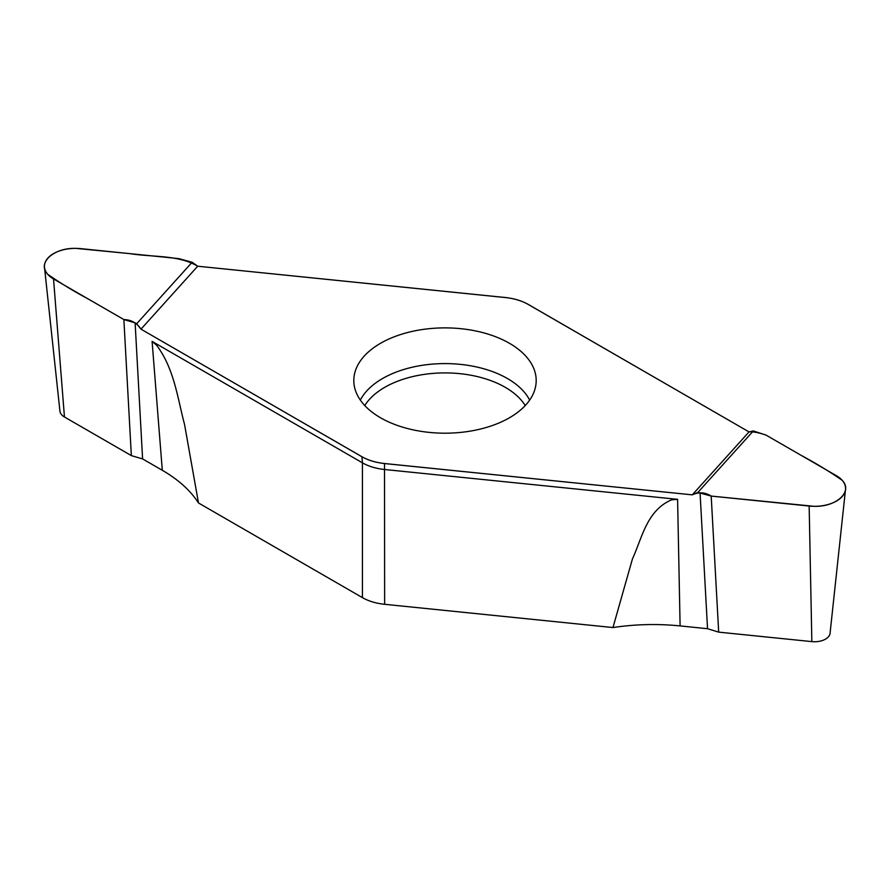 <?xml version="1.0" encoding="UTF-8"?>
<svg xmlns="http://www.w3.org/2000/svg" width="890" height="890" viewBox="0 0 890 890"><rect width="100%" height="100%" fill="white"/><g stroke="black" fill="none" stroke-linecap="round" stroke-linejoin="round"><path stroke-width="1.33" d="M697.882 492.426L692.287 494.851L384.513 463.512A42.286 24.419 180 0 1 361.963 456.737L140.976 329.155L136.671 323.76L192.118 262.261L197.714 266.221L505.487 297.56A42.286 24.419 180 0 1 528.037 304.336L749.024 431.917L753.329 430.938L697.882 492.426L711.199 496.075L809.155 506.043A31.017 17.911 0 0 0 845.5 489.522A31.017 17.911 0 0 0 836.478 475.75L766.134 435.143L753.329 430.938M192.118 262.261L178.801 258.623L80.845 248.644A31.017 17.911 0 0 0 44.5 267.389A31.017 17.911 0 0 0 53.522 278.948L123.866 319.555L135.113 322.859L142.6 458.917L162.303 470.287C178.412 479.632 190.471 490.524 198.492 502.972L362.441 597.635A41.608 24.019 0 0 0 384.636 604.299L612.965 627.55C635.126 624.202 657.51 623.656 680.105 625.915L707.539 628.707L700.052 492.648M361.963 456.737L362.441 462.833A41.608 24.019 0 0 0 384.636 469.508L677.59 499.334L680.105 625.915M707.539 628.707L718.686 632.134L711.199 496.075M692.287 494.851L749.024 431.917M362.441 597.635L362.441 462.833L152.09 341.393L156.44 345.031C174.34 368.56 177.689 398.976 184.53 424.363L198.492 502.972M135.113 322.859L136.671 323.76M123.866 319.555L131.353 455.613L142.6 458.917M197.714 266.221L502.605 297.238C513.486 298.117 522.664 300.876 530.14 305.515L749.024 431.917C753.029 431.528 758.725 432.607 766.134 435.143L801.312 455.446C815.93 463.278 829.558 471.567 842.207 480.311C853.254 491.603 836.455 507.111 814.039 506.31L711.199 496.075C704.98 492.215 698.672 491.814 692.287 494.851L387.395 463.835C376.514 462.956 367.336 460.197 359.86 455.558L140.976 329.155C136.971 322.992 131.275 319.788 123.866 319.555L88.689 299.251C74.07 291.419 60.442 283.131 47.793 274.376C36.746 263.084 53.545 247.576 75.962 248.377L129.829 253.628C153.08 257.366 178.167 254.673 197.714 266.221L140.976 329.155M718.686 632.134L811.847 641.612A15.553 8.978 0 0 0 830.059 633.335L845.5 489.522M44.5 267.389L59.942 411.202A15.553 8.978 0 0 0 64.458 416.998L131.353 455.613M612.965 627.55L632.423 558.976C641.935 538.506 646.607 510.504 671.538 499.846L677.59 499.334M509.481 343.306A91.192 52.655 0 0 0 408.032 332.404A91.192 52.655 0 0 0 353.92 383.134A91.192 52.655 0 0 0 445 433.185A91.192 52.655 0 0 0 536.08 383.134A91.192 52.655 0 0 0 509.481 343.306M384.636 604.299L384.513 463.512M162.303 470.287L152.09 341.393M811.847 641.612L809.155 506.043M64.458 416.998L53.522 278.948M364.767 405.562A85.195 49.195 180 0 1 505.242 387.317A85.195 49.195 180 0 1 525.234 405.562M360.339 400.111A88.277 50.964 180 0 1 507.422 378.517A88.277 50.964 180 0 1 529.661 400.111"/></g></svg>
